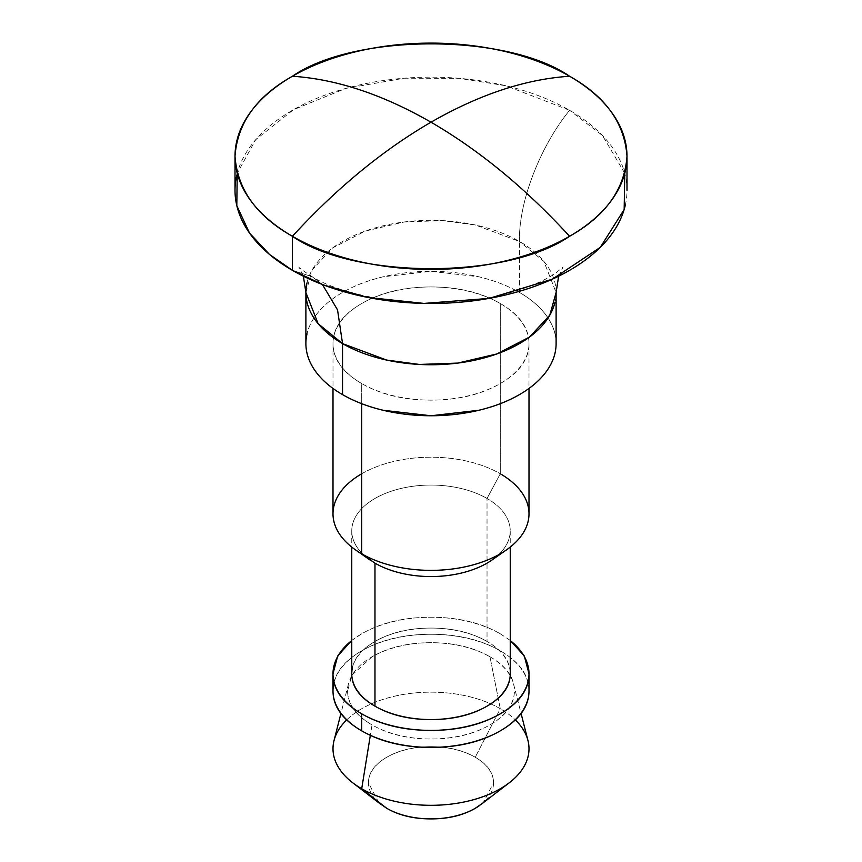 <?xml version="1.0" encoding="UTF-8"?>
<svg xmlns="http://www.w3.org/2000/svg" width="862" height="862" viewBox="0 0 862 862"><rect width="100%" height="100%" fill="white"/><g stroke="black" fill="none" stroke-linecap="round" stroke-linejoin="round"><path stroke-width="0.65" stroke-dasharray="4.31 3.23" d="M305.891 292.53L312.216 269.86L332.495 247.997L365.165 231.113L404.246 221.965L442.594 220.607L475.35 224.993L519.463 241.457C518.504 202.495 539.752 146.906 569.588 110.304L505.951 85.758L459.306 78.345L404.17 78.226L345.942 88.377L293.468 109.7L255.702 139.698L237.233 173.294M292.412 270.334L312.303 276.788L322.42 284.535L312.303 276.788L292.412 270.334M554.977 353.237A125.109 72.225 0 0 0 519.463 292.455L519.463 241.457A125.109 72.225 180 0 1 554.977 302.228M500.294 303.521A97.999 56.58 180 0 1 528.115 351.136A97.999 56.58 180 0 1 462.323 397.145A97.999 56.58 180 0 1 361.706 383.547L361.706 403.685L361.706 383.547A97.999 56.58 180 0 1 333.885 335.932A97.999 56.58 180 0 1 399.677 289.923A97.999 56.58 180 0 1 500.294 303.521L500.294 473.777L500.294 303.521C481.158 292.477 458.067 286.949 431 286.949C403.933 286.949 380.842 292.477 361.706 303.521C342.57 314.576 333.001 327.905 333.001 343.539C333.001 359.163 342.57 372.492 361.706 383.547C380.842 394.591 403.933 400.119 431 400.119C458.067 400.119 481.158 394.591 500.294 383.547C519.43 372.492 528.999 359.163 528.999 343.539C528.999 327.905 519.43 314.576 500.294 303.521M528.115 521.381A97.999 56.58 0 0 0 500.294 473.777L487.03 498.462L500.294 473.777A97.999 56.58 0 0 0 399.677 460.168A97.999 56.58 0 0 0 333.885 506.177M491.071 560.634A79.239 45.751 0 0 0 487.03 498.462A79.239 45.751 180 0 1 509.517 536.951A79.239 45.751 180 0 1 498.408 554.859M509.517 679.967A79.239 45.751 0 0 0 487.03 641.468L487.03 498.462L487.03 641.468C502.503 650.401 510.239 661.186 510.239 673.815M528.115 698.446A97.999 56.58 0 0 0 500.294 650.832C519.43 661.887 528.999 675.215 528.999 690.839M489.972 656.79A83.409 48.153 180 0 1 514.398 690.645A83.409 48.153 180 0 1 463.077 735.297A83.409 48.153 180 0 1 372.028 724.888L370.337 735.34L372.028 724.888A83.409 48.153 180 0 1 350.522 678.211A83.409 48.153 180 0 1 489.972 656.79L498.182 698.069L489.972 656.79C473.691 647.394 454.026 642.686 431 642.686C407.974 642.686 388.309 647.394 372.028 656.79L351.804 675.291L347.591 690.839C347.591 704.135 355.737 715.492 372.028 724.888C388.309 734.295 407.974 738.993 431 738.993C454.026 738.993 473.691 734.295 489.972 724.888C506.263 715.492 514.409 704.135 514.409 690.839C514.409 677.543 506.263 666.197 489.972 656.79M528.999 748.507A97.999 56.58 0 0 0 500.294 708.726L498.204 698.22L500.294 708.726L475.231 757.256L500.294 708.726A97.999 56.58 0 0 0 336.428 733.896M479.843 805.345A62.549 36.107 0 0 0 475.231 757.256C487.439 764.303 493.549 772.815 493.549 782.793L483.216 802.781M625.219 205.522A195.997 113.159 0 0 0 569.588 110.304A195.997 113.159 0 0 0 368.354 83.097A195.997 113.159 0 0 0 236.781 175.115M378.784 802.781L368.451 782.793C368.451 772.815 374.561 764.303 386.769 757.256C398.987 750.199 413.728 746.675 431 746.675C448.272 746.675 463.013 750.199 475.231 757.256A62.549 36.107 0 0 0 391.574 754.756A62.549 36.107 0 0 0 378.633 802.544M346.664 719.921A97.999 56.58 180 0 1 500.294 708.726M333.001 690.839C333.001 675.215 342.57 661.887 361.706 650.832C380.842 639.787 403.933 634.26 431 634.26C458.067 634.26 481.158 639.787 500.294 650.832A97.999 56.58 0 0 0 399.677 637.233A97.999 56.58 0 0 0 333.885 683.243M351.761 640.52A97.999 56.58 180 0 1 500.294 633.807C481.158 622.763 458.067 617.235 431 617.235C403.933 617.235 380.842 622.763 361.706 633.807L351.761 640.401M510.239 640.401L500.294 633.807M351.761 673.815C351.761 661.186 359.497 650.401 374.97 641.468C390.443 632.536 409.116 628.075 431 628.075C452.884 628.075 471.557 632.536 487.03 641.468A79.239 45.751 0 0 0 405.679 630.467A79.239 45.751 0 0 0 352.483 667.673M374.97 563.155A79.239 45.751 180 0 1 352.483 524.667A79.239 45.751 180 0 1 405.679 487.461A79.239 45.751 180 0 1 487.03 498.462A79.239 45.751 0 0 0 374.97 498.462A79.239 45.751 0 0 0 374.97 563.155M361.706 473.777A97.999 56.58 180 0 1 500.294 473.777M305.891 343.539C305.891 333.96 309.07 324.737 315.417 315.891C321.763 307.044 330.803 299.233 342.537 292.455C354.271 285.688 367.794 280.473 383.127 276.799L431 271.304L478.873 276.799C494.206 280.473 507.729 285.688 519.463 292.455C531.197 299.233 540.237 307.044 546.583 315.891C552.93 324.737 556.109 333.96 556.109 343.539M307.023 282.822A125.109 72.225 180 0 1 391.014 224.088A125.109 72.225 180 0 1 519.463 241.457L519.463 292.455A125.109 72.225 0 0 0 391.014 275.097A125.109 72.225 0 0 0 307.023 333.831M624.767 173.294L602.506 135.549L569.588 110.304C539.752 146.906 518.504 202.495 519.463 241.457L543.89 261.401L556.109 292.53M558.63 276.206L563.134 266.94L556.636 272.37C544.816 281.562 509.431 296.819 465.383 301.215C407.273 308.812 338.981 293.899 312.303 276.788C302.939 270.7 298.457 267.414 298.866 266.94L303.37 276.206M528.999 343.539L528.999 388.45M510.239 530.809L510.239 547.079M513.515 683.835L521.09 713.553M348.485 683.835L340.91 713.553M351.761 530.809L351.761 547.079M333.001 343.539L333.001 388.45"/><path stroke-width="1.29" d="M237.233 173.294L236.802 205.641L249.506 233.042L269.515 254.452L292.412 270.334L292.412 236.274A195.997 113.159 180 0 1 236.781 141.056A195.997 113.159 180 0 1 292.412 76.244A195.997 113.159 180 0 1 569.588 76.244A195.997 113.159 180 0 1 625.219 171.463A195.997 113.159 180 0 1 569.588 236.274C525.464 188.239 479.261 150.214 431 122.21C382.739 150.214 336.536 188.239 292.412 236.274C354.778 279.439 507.222 279.439 569.588 236.274A195.997 113.159 180 0 1 292.412 236.274C336.536 188.239 382.739 150.214 431 122.21C479.261 94.486 525.464 79.164 569.588 76.244C507.222 33.079 354.778 33.079 292.412 76.244C336.536 79.164 382.739 94.486 431 122.21C382.739 94.486 336.536 79.164 292.412 76.244C256.564 96.393 237.427 123.061 235.003 156.259C237.427 189.457 256.564 216.125 292.412 236.274L292.412 270.334A195.997 113.159 0 0 0 493.646 297.541A195.997 113.159 0 0 0 625.219 205.522M554.977 302.228A125.109 72.225 180 0 1 470.986 360.973A125.109 72.225 180 0 1 342.537 343.604L337.538 309.867L322.42 284.535L337.538 309.867L342.537 343.604L318.11 323.659L305.891 292.53L305.891 343.539C305.891 353.108 309.07 362.331 315.417 371.177C321.763 380.023 330.803 387.835 342.537 394.613A125.109 72.225 0 0 0 470.986 411.971A125.109 72.225 0 0 0 554.977 353.237M307.023 333.831A125.109 72.225 0 0 0 342.537 394.613C354.271 401.38 367.794 406.605 383.127 410.269L431 415.764L478.873 410.269C494.206 406.605 507.729 401.38 519.463 394.613C531.197 387.835 540.237 380.023 546.583 371.177C552.93 362.331 556.109 353.108 556.109 343.539L556.109 292.53L549.784 315.19L529.505 337.053L496.835 353.948L457.754 363.085L419.406 364.443L386.65 360.068L342.537 343.604L342.537 394.613L342.537 343.604A125.109 72.225 180 0 1 307.023 282.822M500.294 473.777A97.999 56.58 180 0 1 505.304 550.678A97.999 56.58 180 0 1 361.706 553.792L361.706 403.685L361.706 553.792A97.999 56.58 0 0 0 462.323 567.401A97.999 56.58 0 0 0 528.115 521.381M498.408 554.859A79.239 45.751 180 0 1 374.97 563.155L361.706 553.792L374.97 563.155A79.239 45.751 0 0 0 491.071 560.634M510.239 547.079L510.239 673.815C510.239 686.454 502.503 697.229 487.03 706.161C471.557 715.094 452.884 719.565 431 719.565C409.116 719.565 390.443 715.094 374.97 706.161L374.97 563.155L374.97 706.161A79.239 45.751 0 0 0 456.321 717.162A79.239 45.751 0 0 0 509.517 679.967M510.239 640.52A97.999 56.58 180 0 1 528.115 681.422A97.999 56.58 180 0 1 462.323 727.431A97.999 56.58 180 0 1 361.706 713.822L361.706 730.847A97.999 56.58 0 0 0 462.323 744.456A97.999 56.58 0 0 0 528.115 698.446M515.207 719.792A97.999 56.58 180 0 1 507.524 784.086A97.999 56.58 180 0 1 361.706 788.741L370.337 735.34L361.706 788.741A97.999 56.58 0 0 0 468.691 800.96A97.999 56.58 0 0 0 528.999 748.507M483.216 802.781L475.231 808.319C463.013 815.377 448.272 818.9 431 818.9C413.728 818.9 398.987 815.377 386.769 808.319L361.706 788.741L386.769 808.319A62.549 36.107 0 0 0 479.843 805.345M236.781 175.115A195.997 113.159 0 0 0 292.412 270.334L323.853 285.074L367.535 297.39L423.985 303.413L489.077 298.403L552.359 279.18L600.286 247.351L624.163 209.52L624.767 173.294M569.588 76.244C525.464 79.164 479.261 94.486 431 122.21C479.261 150.214 525.464 188.239 569.588 236.274C605.436 216.125 624.573 189.457 626.997 156.259C624.573 123.061 605.436 96.393 569.588 76.244M386.769 808.319L378.784 802.781M348.959 779.679A97.999 56.58 180 0 1 346.664 719.921M336.428 733.896A97.999 56.58 0 0 0 361.706 788.741M333.885 683.243A97.999 56.58 0 0 0 361.706 730.847L361.706 713.822C380.842 724.877 403.933 730.394 431 730.394C458.067 730.394 481.158 724.877 500.294 713.822C519.43 702.778 528.999 689.438 528.999 673.815L528.999 690.839C528.999 706.463 519.43 719.802 500.294 730.847C481.158 741.902 458.067 747.419 431 747.419C403.933 747.419 380.842 741.902 361.706 730.847C342.57 719.802 333.001 706.463 333.001 690.839L333.001 673.815C333.001 689.438 342.57 702.778 361.706 713.822A97.999 56.58 180 0 1 333.885 666.218A97.999 56.58 180 0 1 351.761 640.52M528.999 673.815L524.312 655.993L510.239 640.401M351.761 640.401L337.688 655.993L333.001 673.815M352.483 667.673A79.239 45.751 0 0 0 374.97 706.161C359.497 697.229 351.761 686.454 351.761 673.815L351.761 547.079M333.885 506.177A97.999 56.58 0 0 0 361.706 553.792A97.999 56.58 180 0 1 361.706 473.777M303.37 276.206L305.891 292.53M528.999 388.45L528.999 513.784M492.116 559.923L506.597 549.794M521.09 713.553L527.953 740.501M480.996 804.494L509.323 782.739M626.997 156.259L626.997 190.319M235.003 156.259L235.003 190.319M381.004 804.494L352.677 782.739M340.91 713.553L334.047 740.501M369.884 559.923L355.403 549.794M333.001 388.45L333.001 513.784M556.109 292.53L558.63 276.206"/></g></svg>
